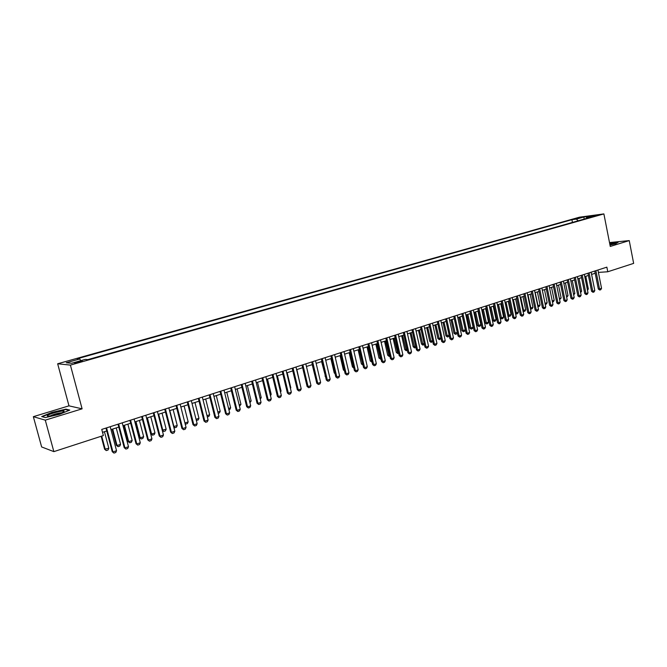 <?xml version="1.0" encoding="UTF-8"?>
<svg xmlns="http://www.w3.org/2000/svg" width="667" height="667" viewBox="0 0 667 667"><rect width="100%" height="100%" fill="white"/><g stroke="black" fill="none" stroke-linecap="round" stroke-linejoin="round"><path stroke-width="1" d="M79.606 362.148L82.249 360.897L77.28 361.931L74.621 363.173L79.606 362.148M33.35 416.675L45.281 420.152L82.099 408.829L68.976 405.844L33.35 416.675L41.637 446.948L53.86 451.626L103.368 435.551L101.743 429.423L606.862 267.15L607.77 271.769L633.65 263.373L629.239 240.595L609.505 242.58M68.976 405.844L57.662 363.773L579.49 217.192L603.885 213.907L70.402 365.099L57.662 363.773M593.297 216.025L598.232 215.091L593.297 216.025L593.388 216.492M578.139 220.81L576.421 219.093L571.911 219.685L77.305 358.746L79.773 358.954L66.266 362.756L71.569 363.273L85.251 359.405L87.836 359.621L591.062 217.15L586.393 217.767L586.01 218.576M576.421 219.093L583.85 217L593.855 215.658L586.393 217.767M45.281 420.152L53.86 451.626M82.099 408.829L70.402 365.099M603.885 213.907L610.263 246.431L629.239 240.595M598.399 272.403L607.77 271.769M102.518 432.341L106.745 430.974M110.972 429.606L118.784 427.088M122.986 425.729L130.674 423.245M134.851 421.903L142.413 419.46M146.565 418.117L154.01 415.708M158.137 414.382L165.466 412.014M169.568 410.689L176.78 408.354M180.857 407.037L187.969 404.744M192.021 403.435L199.016 401.175M203.043 399.875L209.93 397.657M213.932 396.365L220.719 394.172M224.696 392.888L231.374 390.729M235.334 389.453L241.913 387.327M245.848 386.06L252.326 383.967M256.245 382.7L262.623 380.64M266.517 379.381L272.795 377.355M276.663 376.105L282.858 374.104M286.702 372.861L292.805 370.894M296.632 369.66L302.635 367.717M306.436 366.491L312.356 364.582M316.141 363.357L321.969 361.481M325.738 360.263L331.474 358.404M335.218 357.195L340.879 355.369M344.606 354.169L350.183 352.368M353.885 351.175L359.38 349.4M363.056 348.207L368.476 346.465M372.136 345.281L377.472 343.555M381.115 342.379L386.376 340.679M390.003 339.511L395.189 337.835M398.791 336.677L403.902 335.026M407.487 333.867L412.523 332.241M416.091 331.09L421.052 329.481M424.604 328.339L429.498 326.755M433.025 325.621L437.852 324.062M441.362 322.928L446.115 321.394M449.616 320.26L454.302 318.751M457.779 317.625L462.398 316.133M465.858 315.016L470.418 313.548M473.862 312.431L478.347 310.98M481.774 309.88L486.21 308.446M489.611 307.345L493.98 305.936M497.374 304.844L501.684 303.452M505.052 302.359L509.305 300.992M512.665 299.908L516.85 298.549M520.193 297.474L524.32 296.14M527.647 295.064L531.724 293.747M535.034 292.68L539.044 291.387M545.022 303.343L542.363 290.312L546.306 289.044M549.583 287.986L553.493 286.718M556.753 285.668L560.605 284.425M563.857 283.375L567.659 282.149M570.885 281.107L574.637 279.89M577.855 278.856L581.557 277.664M584.759 276.63L588.402 275.446M591.587 274.42L595.189 273.253M572.453 222.419L571.911 219.685M79.773 358.954L80.724 360.689M584.175 219.093L583.85 217M609.988 245.022L615.716 243.705L618.276 242.146L609.621 243.172M45.314 417.584L59.538 414.307L69.785 410.088L65.908 409.163L52.026 412.356L41.679 416.558L45.314 417.584M66.033 409.621L65.908 409.163M597.924 270.018L601.551 288.319L600.784 289.703L599.775 290.045L599.533 288.994L598.332 289.053L594.747 271.035M601.551 288.319L599.533 288.994L595.898 270.669M599.775 290.045L598.332 289.053M587.293 289.303L588.319 288.961L585.784 276.296M588.319 288.961L587.502 290.353M609.963 244.897L614.349 243.363L609.73 243.722M611.714 244.456L609.921 244.697M609.663 243.38L617.834 242.413M63.999 411.681L64.074 411.105C62.665 410.297 49.516 413.757 47.607 415.449C46.94 416 47.382 416.225 48.941 416.125C55.169 415.199 60.188 413.715 63.999 411.681M61.956 412.748L61.956 412.748C57.812 413.14 53.844 414.224 50.058 416M42.188 416.7L52.201 412.631L65.658 409.53L69.118 410.363M591.145 272.194L594.806 290.579L594.039 291.971L593.021 292.313L592.771 291.262L591.571 291.312L587.961 273.22M594.806 290.579L592.771 291.262L589.103 272.853M593.021 292.313L591.571 291.312M584.309 274.395L588.002 292.855L587.227 294.255L586.201 294.597L585.951 293.547L584.751 293.597L581.107 275.421M588.002 292.855L585.951 293.547L582.241 275.054M586.201 294.597L584.751 293.597M577.405 276.613L581.132 295.156L580.357 296.557L579.323 296.907L579.056 295.856L577.864 295.898L574.187 277.647M581.132 295.156L579.056 295.856L575.321 277.28M579.323 296.907L577.864 295.898M570.435 278.848L574.195 297.482L573.42 298.891L572.378 299.241L572.103 298.182L570.91 298.224L567.2 279.89M574.195 297.482L572.103 298.182L568.326 279.523M572.378 299.241L570.91 298.224M580.415 291.587L581.616 291.187L579.064 278.464M581.616 291.187L580.623 292.638M573.47 293.897L574.854 293.438L572.278 280.657M574.854 293.438L573.687 294.947M566.458 296.223L568.034 295.706L565.424 282.866M568.034 295.706L566.675 297.282M559.388 298.574L561.139 297.991L558.512 285.101M561.139 297.991L559.605 299.641M563.398 281.107L567.192 299.825L566.416 301.242L565.358 301.592L565.074 300.534L563.89 300.575L560.147 282.158M567.192 299.825L565.074 300.534L561.272 281.791M565.358 301.592L563.89 300.575M552.234 300.95L554.185 300.3L551.534 287.352M554.185 300.3L553.427 301.692L552.459 302.018M556.286 283.392L560.122 302.193L559.346 303.61L558.279 303.969L557.987 302.91L556.803 302.943L553.026 284.442M560.122 302.193L557.987 302.91L554.144 284.084M558.279 303.969L556.803 302.943M547.165 302.635L546.406 304.035L545.348 304.385L545.047 303.343L547.165 302.635L544.489 289.628M549.116 285.701L552.985 304.586L552.201 306.011L551.125 306.37L550.825 305.303L549.65 305.344L545.831 286.752M552.985 304.586L550.825 305.303L546.948 286.393M551.125 306.37L549.65 305.344M537.727 305.711L540.078 304.994L537.377 291.921M540.078 304.994L539.32 306.395L537.919 306.645M535.234 292.621L538.244 306.753M541.871 288.027L545.773 306.995L544.997 308.429L543.905 308.796L543.597 307.729L542.421 307.762L538.577 289.086M545.773 306.995L543.597 307.729L539.686 288.728M543.905 308.796L542.421 307.762M530.357 308.096L532.916 307.37L530.198 294.239M532.916 307.37L532.158 308.779L530.507 308.829M528.031 294.939L531.082 309.138M534.55 290.378L538.494 309.438L537.719 310.872L536.618 311.239L536.293 310.172L535.126 310.197L531.24 291.437M538.494 309.438L536.293 310.172L532.349 291.087M536.618 311.239L535.126 310.197M522.911 310.505L525.696 309.771L522.945 296.582M525.696 309.771L524.937 311.181L523.653 311.547L523.02 311.039M520.76 297.29L523.845 311.547M527.163 292.746L531.14 311.898L530.365 313.34L529.256 313.715L528.923 312.64L527.764 312.665L523.837 293.822M531.14 311.898L528.923 312.64L524.937 293.463M529.256 313.715L527.764 312.665M515.399 312.94L518.401 312.189L515.624 298.949M518.401 312.189L517.642 313.615L516.35 313.982L515.466 313.265M513.415 299.658L516.541 313.982M519.71 295.147L523.72 314.382L522.936 315.833L521.819 316.208L521.477 315.132L520.318 315.157L516.358 296.223M523.72 314.382L521.477 315.132L517.45 295.873M521.819 316.208L520.318 315.157M507.804 315.399L511.039 314.641L508.237 301.334M511.039 314.641L510.272 316.066L509.163 316.433L507.829 315.508M506.003 302.051L509.163 316.433M512.173 297.565L516.225 316.892L515.441 318.351L514.307 318.726L513.957 317.65L512.806 317.667L508.813 298.649M516.225 316.892L513.957 317.65L509.896 298.299M514.307 318.726L512.806 317.667M497.474 304.811L500.242 317.876L501.351 317.859L503.602 317.108L500.775 303.743M503.602 317.108L502.835 318.543L501.709 318.918L500.242 317.876M498.524 304.469L501.709 318.918M504.56 300.008L508.654 319.426L507.87 320.885L506.728 321.269L506.37 320.193L505.219 320.21L501.184 301.1M508.654 319.426L506.37 320.193L502.259 300.75M506.728 321.269L505.219 320.21M489.92 307.245L492.713 320.368L493.822 320.36L496.09 319.601L493.238 306.178M496.09 319.601L495.323 321.044L494.189 321.419L492.713 320.368M490.962 306.912L494.189 321.419M496.873 302.485L501.009 321.986L500.225 323.453L499.066 323.845L498.699 322.761L497.557 322.77L493.48 303.568M501.009 321.986L498.699 322.761L494.555 303.227M499.066 323.845L497.557 322.77M482.291 309.713L485.109 322.895L486.218 322.886L488.502 322.128L485.626 308.638M488.502 322.128L487.735 323.57L486.593 323.954L485.109 322.895M483.325 309.38L486.593 323.954M489.111 304.977L493.28 324.571L492.496 326.046L491.329 326.438L490.945 325.354L489.811 325.363L485.701 306.07M493.28 324.571L490.945 325.354L486.768 305.728M491.329 326.438L489.811 325.363M474.587 312.198L477.439 325.446L478.531 325.438L480.849 324.671L477.939 311.114M480.849 324.671L480.082 326.121L478.923 326.505L477.439 325.446M475.621 311.864L478.923 326.505M481.266 307.495L485.476 327.189L484.692 328.664L483.517 329.064L483.125 327.972L481.991 327.981L477.839 308.596M485.476 327.189L483.125 327.972L478.898 308.254M483.517 329.064L481.991 327.981M466.808 314.707L469.685 328.014L470.777 328.014L473.111 327.239L470.177 313.623M473.111 327.239L472.344 328.698L471.177 329.081L469.685 328.014M467.834 314.382L471.177 329.081M473.345 310.038L477.597 329.823L476.813 331.316L475.621 331.716L475.212 330.624L474.095 330.624L469.901 311.147M477.597 329.823L475.212 330.624L470.952 310.805M475.621 331.716L474.095 330.624M458.954 317.25L461.856 330.615L462.94 330.615L465.299 329.832L462.339 316.158M465.299 329.832L464.532 331.299L463.348 331.691L461.856 330.615M459.972 316.917L463.348 331.691M465.341 312.615L469.635 332.491L468.851 333.984L467.642 334.392L467.225 333.292L466.116 333.292L461.881 313.723M469.635 332.491L467.225 333.292L462.923 313.39M467.642 334.392L466.116 333.292M457.32 332.625L456.637 333.925L455.444 334.325L453.944 333.242L457.287 332.491M451.017 319.81L453.944 333.242M452.026 319.485L455.444 334.325M457.254 315.208L461.589 335.184L460.805 336.685L459.588 337.093L459.163 336.001L458.054 335.993L453.777 316.325M461.589 335.184L459.163 336.001L454.811 315.991M459.588 337.093L458.054 335.993M449.208 335.534L448.666 336.577L447.465 336.977L445.956 335.893L449.141 335.201M442.996 322.394L445.956 335.893M443.997 322.078L447.465 336.977M449.083 317.834L453.46 337.902L452.676 339.411L451.451 339.828L451.009 338.728L449.908 338.711L445.589 318.959M453.46 337.902L451.009 338.728L446.615 318.626M451.451 339.828L449.908 338.711M441.02 338.477L439.395 339.661L437.886 338.578L440.904 337.936M434.901 325.012L437.886 338.578M435.893 324.696L439.395 339.661M440.829 320.485L445.248 340.654L444.464 342.171L443.221 342.588L442.771 341.487L441.679 341.471L437.31 321.619M445.248 340.654L442.771 341.487L438.336 321.286M443.221 342.588L441.679 341.471M432.741 341.462L431.074 342.371L429.731 341.279L432.575 340.704M426.722 327.655L429.731 341.279M427.705 327.339L431.249 342.379M432.483 323.17L436.952 343.43L436.168 344.956L434.909 345.373L434.45 344.272L433.358 344.247L428.956 324.304M436.952 343.43L434.45 344.272L429.965 323.979M434.909 345.373L433.358 344.247M424.379 344.472L422.845 345.114L421.494 344.014L424.162 343.497M418.451 330.323L421.494 344.014M419.435 330.007L423.02 345.122M424.054 325.871L428.573 346.24L427.78 347.765L426.513 348.191L426.038 347.09L424.954 347.065L420.502 327.013M428.573 346.24L426.038 347.09L421.511 326.688M426.513 348.191L424.954 347.065M415.925 347.482L414.532 347.882L413.181 346.773L415.666 346.323M410.105 333.016L413.181 346.773M411.072 332.708L414.707 347.891M415.541 328.614L420.093 349.074L419.31 350.609L418.026 351.042L417.534 349.933L416.466 349.9L411.964 329.756M420.093 349.074L417.534 349.933L412.965 329.44M418.026 351.042L416.466 349.9M407.337 350.342L406.128 350.684L404.769 349.566L407.078 349.175M401.667 335.743L404.769 349.566M402.626 335.434L406.303 350.684M406.928 331.374L411.531 351.943L410.739 353.485L409.446 353.919L408.946 352.81L407.879 352.776L403.343 332.533M411.531 351.943L408.946 352.81L404.327 332.216M409.446 353.919L407.879 352.776M398.224 334.175L402.876 354.844L402.084 356.386L400.784 356.828L400.267 355.719L399.208 355.678L394.622 335.334M402.876 354.844L400.267 355.719L395.598 335.017M400.784 356.828L399.208 355.678M389.436 336.993L394.13 357.77L393.338 359.33L392.021 359.771L391.487 358.654L390.445 358.613L385.809 338.161M394.13 357.77L391.487 358.654L386.777 337.852M392.021 359.771L390.445 358.613M398.658 353.235L397.64 353.51L396.273 352.384L398.391 352.059M393.138 338.494L396.273 352.384M394.089 338.194L397.815 353.51M389.887 356.153L389.061 356.361L387.694 355.236L389.62 354.977M384.525 341.279L387.694 355.236M385.468 340.97L389.236 356.37M381.015 359.104L379.023 358.112L380.749 357.921M375.821 344.089L379.023 358.112M376.755 343.788L380.565 359.255M380.54 339.853L385.293 360.73L384.5 362.289L383.166 362.74L382.625 361.622L381.582 361.572L376.897 341.02M385.293 360.73L382.625 361.622L377.856 340.712M383.166 362.74L381.582 361.572M372.053 362.089L370.252 361.03L371.786 360.897M367.025 346.932L370.252 361.03M367.951 346.632L371.802 362.173M371.561 342.738L376.355 363.723L375.563 365.291L374.212 365.749L373.653 364.624L372.628 364.574L367.892 343.914M376.355 363.723L373.653 364.624L368.843 343.613M374.212 365.749L372.628 364.574M362.998 365.107L361.397 363.965L362.723 363.907M358.129 349.8L361.397 363.965M359.046 349.508L362.956 365.124M362.473 345.656L367.317 366.75L366.525 368.326L365.166 368.784L364.591 367.659L363.573 367.6L358.788 346.84M367.317 366.75L364.591 367.659L359.73 346.54M365.166 368.784L363.573 367.6M349.141 352.701L352.443 366.942L353.56 366.958M350.05 352.409L353.677 367.484M353.818 368.067L352.443 366.942M353.285 348.608L358.187 369.81L357.395 371.394L356.02 371.853L355.428 370.727L354.419 370.66L349.583 349.8M358.187 369.81L355.428 370.727L350.517 349.5M356.02 371.853L354.419 370.66M340.062 355.636L343.388 369.943L344.289 370.002M344.48 370.844L343.388 369.943M344.005 351.592L348.958 372.895L348.166 374.487L346.765 374.954L346.165 373.828L345.164 373.762L340.278 352.785M348.958 372.895L346.165 373.828L341.196 352.493M346.765 374.954L345.164 373.762M330.874 358.604L334.242 372.978L334.901 373.028M335.042 373.645L334.242 372.978M334.617 354.611L339.62 376.021L338.828 377.622L337.419 378.097L336.802 376.972L335.809 376.888L330.874 355.811M339.62 376.021L336.802 376.972L331.774 355.519M337.419 378.097L335.809 376.888M321.594 361.597L325.413 376.08M325.496 376.463L324.996 376.055M325.121 357.654L330.182 379.181L329.39 380.79L327.964 381.266L327.33 380.14L326.346 380.057L321.352 358.871M330.182 379.181L327.33 380.14L322.253 358.579M327.964 381.266L326.346 380.057M312.206 364.632L315.808 379.164M315.524 360.739L320.635 382.383L319.843 383.992L318.401 384.475L317.75 383.35L316.775 383.258L311.739 361.956M320.635 382.383L317.75 383.35L312.623 361.672M318.401 384.475L316.775 383.258M305.811 363.857L310.98 385.609L310.188 387.235L308.729 387.719L308.062 386.585L307.103 386.493L302.009 365.082M310.98 385.609L308.062 386.585L302.876 364.799M308.729 387.719L307.103 386.493M300.217 384.676L296.865 369.585M295.998 367.017L301.217 388.878L300.425 390.512L298.949 391.004L298.266 389.87L297.324 389.77L292.163 368.242M301.217 388.878L298.266 389.87L293.03 367.967M298.949 391.004L297.324 389.77M290.328 387.961L290.812 387.802L287.185 372.711M290.812 387.802L290.462 388.511M286.068 370.202L291.346 392.188L290.554 393.822L289.061 394.322L288.361 393.188L287.427 393.08L282.216 371.444M291.346 392.188L288.361 393.188L283.066 371.169M289.061 394.322L287.427 393.08M280.332 391.279L281.057 391.037L277.397 375.871M281.057 391.037L280.54 392.129M276.021 373.428L281.357 395.531L280.565 397.173L279.056 397.682L278.339 396.54L277.414 396.431L272.144 374.679M281.357 395.531L278.339 396.54L272.986 374.404M279.056 397.682L277.414 396.431M270.218 394.639L271.202 394.314L267.5 379.064M271.202 394.314L270.502 395.781M265.858 376.697L271.261 398.916L270.469 400.567L268.943 401.075L268.209 399.933L267.292 399.816L261.964 377.947M271.261 398.916L268.209 399.933L262.79 377.68M268.943 401.075L267.292 399.816M259.988 398.041L261.231 397.624L257.487 382.299M261.231 397.624L260.297 399.3M255.578 379.998L261.039 402.334L260.247 403.994L258.704 404.51L257.954 403.368L257.053 403.243L251.667 381.257M261.039 402.334L257.954 403.368L252.476 380.999M258.704 404.51L257.053 403.243M249.641 401.476L251.151 400.975L247.365 385.568M251.151 400.975L249.95 402.743M245.181 383.342L250.7 405.794L249.908 407.462L248.349 407.987L247.582 406.845L246.69 406.712L241.246 384.601M250.7 405.794L247.582 406.845L242.038 384.35M248.349 407.987L246.69 406.712M239.17 404.952L240.954 404.36L237.127 388.869M240.954 404.36L239.486 406.236M234.659 386.718L240.245 409.296L239.453 410.972L237.869 411.506L237.085 410.355L236.21 410.213L230.699 387.994M240.245 409.296L237.085 410.355L231.482 387.744M237.869 411.506L236.21 410.213M228.573 408.479L230.64 407.787L226.772 392.221M230.64 407.787L229.865 409.438L228.898 409.755M224.012 390.137L229.665 412.84L228.873 414.524L227.272 415.057L225.604 413.765L220.027 391.421M229.665 412.84L226.463 413.915L220.794 391.17M227.272 415.057L225.604 413.765M217.859 412.039L220.202 411.256L216.291 395.598M220.202 411.256L219.435 412.906L218.184 413.323M213.24 393.597L218.951 416.425L218.167 418.117L216.55 418.659L214.866 417.359L209.238 394.889M218.951 416.425L215.716 417.509L209.988 394.647M216.55 418.659L214.866 417.359M207.012 415.641L209.646 414.766L205.694 399.024M209.646 414.766L208.879 416.425L207.337 416.942M202.343 397.098L208.121 420.052L207.329 421.752L205.694 422.303L204.01 420.985L198.307 398.399M208.121 420.052L204.844 421.152L199.049 398.157M205.694 422.303L204.01 420.985M196.031 419.285L198.966 418.309L194.972 402.484M198.966 418.309L198.199 419.977L196.306 420.368M196.215 420.018L196.59 420.518M191.312 400.642L197.157 423.728L196.365 425.438L194.706 425.988L193.021 424.662L187.252 401.951M197.157 423.728L193.839 424.837L187.977 401.717M194.706 425.988L193.021 424.662M184.917 422.978L188.169 421.903L184.117 405.986M188.169 421.903L187.394 423.578L185.76 424.12L185.093 423.637M184.934 423.028L185.76 424.12M180.148 404.235L186.06 427.439L185.268 429.156L183.592 429.723L181.899 428.389L176.063 405.544M186.06 427.439L182.7 428.564L176.772 405.319M183.592 429.723L181.899 428.389M173.637 426.563L177.23 425.529L173.137 409.53M177.23 425.529L176.463 427.222L174.812 427.764L173.737 426.947M169.818 410.605L173.929 426.63L174.812 427.764M168.843 407.862L174.829 431.199L174.037 432.925L172.336 433.5L170.644 432.149L164.741 409.179M174.829 431.199L171.427 432.341L165.424 408.963M172.336 433.5L170.644 432.149M162.206 430.173L166.166 429.206L162.031 413.123M166.166 429.206L165.399 430.899L163.732 431.457L162.239 430.282M158.671 414.207L162.823 430.315L163.732 431.457M157.404 411.539L163.457 435.009L162.665 436.743L160.947 437.319L159.246 435.968L153.277 412.865M163.457 435.009L160.022 436.16L153.944 412.648M160.947 437.319L159.246 435.968M146.748 418.059L150.85 433.867L151.592 434.05L154.977 432.925L150.784 416.75M154.977 432.925L154.21 434.626L152.518 435.192L150.85 433.867M147.39 417.85L151.592 434.05L152.518 435.192M145.823 415.258L151.943 438.861L151.159 440.604L149.425 441.187L147.707 439.828L141.671 416.592M151.943 438.861L148.466 440.028L142.321 416.383M149.425 441.187L147.707 439.828M135.343 421.736L139.495 437.635L140.22 437.827L143.647 436.693L139.411 420.427M143.647 436.693L142.88 438.402L141.171 438.969L139.495 437.635M135.968 421.536L140.22 437.827L141.171 438.969M134.1 419.026L140.295 442.763L139.511 444.514L137.752 445.106L136.035 443.73L129.915 420.368M140.295 442.763L136.768 443.947L130.549 420.16M137.752 445.106L136.035 443.73M123.804 425.463L127.997 441.454L128.706 441.654L132.174 440.503L127.889 424.145M132.174 440.503L131.407 442.221L129.681 442.796L127.997 441.454M124.412 425.271L128.706 441.654L129.681 442.796M122.228 422.836L128.498 446.715L127.714 448.474L125.93 449.074L124.212 447.69L118.017 424.187M128.498 446.715L124.929 447.907L118.634 423.995M125.93 449.074L124.212 447.69M112.123 429.24L116.366 445.314L117.059 445.523L120.569 444.355L116.233 427.906M120.569 444.355L119.802 446.081L118.051 446.665L116.366 445.314M112.706 429.048L117.059 445.523L118.051 446.665M110.205 426.697L116.55 450.709L115.766 452.484L113.965 453.093L112.239 451.692L105.97 428.056M116.55 450.709L112.94 451.926L106.57 427.872M113.965 453.093L112.239 451.692M101.151 436.268L104.594 449.224L108.821 448.257L104.436 431.716M108.821 448.257L108.054 450L106.278 450.584L104.594 449.224M101.718 436.085L105.269 449.441L106.278 450.584M613.923 243.73L614.349 243.363M62.823 412.364L64.074 411.105"/></g></svg>
